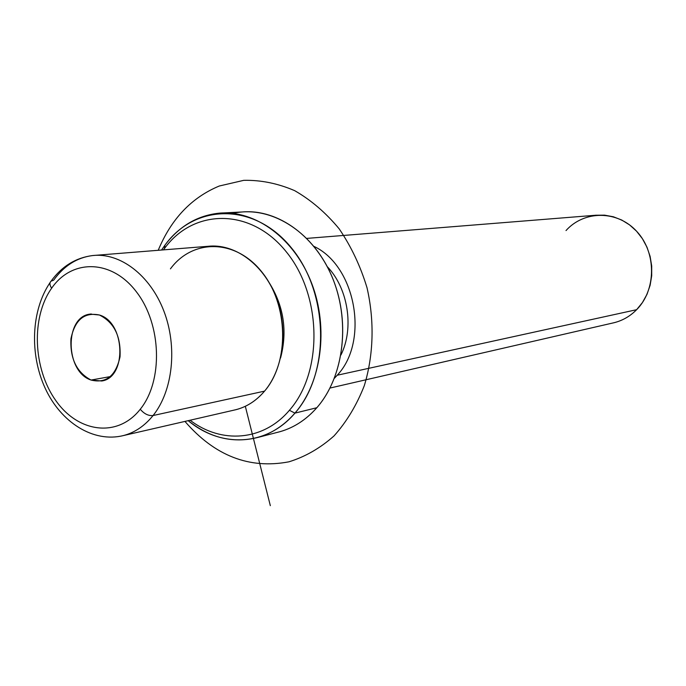 <?xml version="1.0" encoding="UTF-8"?>
<svg xmlns="http://www.w3.org/2000/svg" width="686" height="686" viewBox="0 0 686 686"><rect width="100%" height="100%" fill="white"/><g stroke="black" fill="none" stroke-linecap="round" stroke-linejoin="round"><path stroke-width="1.03" d="M233.694 410.194C245.519 407.716 255.809 401.361 264.564 391.131C289.595 362.105 288.532 304.876 261.898 272.033C235.615 238.745 192.62 238.608 170.437 268.861M268.758 281.997C283.738 305.639 287.674 330.978 280.565 357.998C287.674 330.978 283.738 305.639 268.758 281.997M327.273 266.665C348.179 288.317 354.328 328.088 340.951 354.979C354.328 328.088 348.179 288.317 327.273 266.665M313.999 246.403C355.811 265.962 369.42 341.302 337.238 375.225L334.425 378.26L337.238 375.225C369.42 341.302 355.811 265.962 313.999 246.403M306.839 238.394L595.851 215.233L604.64 215.164L613.378 216.785L621.782 220.052L629.585 224.897L636.531 231.165L642.388 238.668L646.967 247.157L650.105 256.375L651.7 266.022L651.7 275.772L650.114 285.307L646.992 294.328L642.439 302.543L636.625 309.695L337.238 375.225L636.625 309.695C630.245 316.152 622.819 320.465 614.373 322.643L330.017 388.044M612.461 323.08C621.67 321.117 629.722 316.658 636.625 309.695C656.331 289.946 656.562 252.714 636.882 231.551C617.494 210.088 584.18 210.208 566.01 230.565M99.41 315.003C125.315 322.274 127.133 377.574 101.742 380.996L91.058 380.053L110.412 376.58L91.058 380.053C65.11 371.795 64.235 316.632 90.209 314.102L99.41 315.003C84.327 311.959 74.834 319.882 70.941 338.798C70.006 358.684 76.712 372.438 91.058 380.053C106.098 383.697 115.763 375.937 120.041 356.789C121.019 336.303 114.133 322.377 99.41 315.003M51.656 288.18C71.979 258.622 111.921 259.162 136.625 292.125C161.664 324.65 163.217 380.901 140.261 409.242C117.675 438.08 78.247 432.755 55.798 400.564C33.031 368.759 30.964 317.284 51.656 288.18C49.581 285.153 49.383 282.812 51.064 281.157C49.383 282.812 49.581 285.153 51.656 288.18C30.964 317.284 33.031 368.759 55.798 400.564C78.247 432.755 117.675 438.08 140.261 409.242C163.217 380.901 161.664 324.65 136.625 292.125C111.921 259.162 71.979 258.622 51.656 288.18M121.551 435.996L123.557 435.524C134.859 432.549 144.695 425.886 153.072 415.536L264.564 391.131C256.47 400.624 246.994 406.789 236.147 409.636L121.551 435.996M92.524 255.561L207.987 246.308C234.338 243.29 262.892 263.707 275.712 296.172C288.6 328.585 283.704 368.519 264.564 391.131L153.072 415.536C172.898 390.866 177.665 346.824 163.825 310.947C150.062 275 119.956 252.354 92.524 255.561C76.918 257.602 63.978 265.808 53.688 280.162L51.064 281.157C61.886 266.297 75.709 257.765 92.524 255.561C119.956 252.354 150.062 275 163.825 310.947C177.665 346.824 172.898 390.866 153.072 415.536C148.45 415.999 144.18 413.898 140.261 409.242C144.18 413.898 148.45 415.999 153.072 415.536C144.695 425.886 134.859 432.549 123.557 435.524C93.176 443.19 60.711 422.164 45.156 388.182C29.489 354.173 31.119 310.398 50.147 282.469M289.406 410.288C263.313 441.235 221.244 444.108 190.091 420.226C221.244 444.108 263.313 441.235 289.406 410.288L294.929 413.126C266.734 446.483 220.849 448.138 188.196 420.664C210.079 438.097 233.377 443.671 258.09 437.376C272.042 433.329 284.321 425.251 294.929 413.126L289.406 410.288C323.252 372.061 322.051 295.194 286.113 251.616C250.673 207.455 193.452 208.398 164.451 248.564C193.452 208.398 250.673 207.455 286.113 251.616C322.051 295.194 323.252 372.061 289.406 410.288M163.5 249.875L164.451 248.564L163.5 249.875M164.974 245.116L164.451 248.564L164.974 245.116C195.064 203.356 254.609 202.181 291.576 248.083C329.04 293.376 330.258 373.433 294.929 413.126C321.511 382.608 328.937 328.054 311.667 283.318C294.5 238.505 255.552 209.993 219.426 213.14C197.517 215.395 179.363 226.054 164.974 245.116L161.553 250.03L164.974 245.116M223.533 212.926L242.458 211.957C278.233 208.861 316.683 236.756 333.576 280.591C350.572 324.367 343.146 377.78 316.812 407.733L294.929 413.126L316.812 407.733C306.299 419.635 294.14 427.584 280.334 431.588L258.09 437.376M277.084 432.437C292.176 428.827 305.416 420.595 316.812 407.733C344.406 376.434 350.983 319.487 331.218 274.872C311.615 230.144 269.495 204.994 233.077 213.372M245.322 406.292L270.327 505.659M158.217 250.296C171.2 218.963 191.548 197.542 219.263 186.017L243.736 180.341C260.834 179.964 277.813 183.402 294.671 190.657C311.067 200.063 325.901 212.797 339.193 228.858C351.198 246.531 360.476 266.151 367.01 287.726C374.59 320.816 373.596 355.108 364.317 385.626C356.72 405.057 346.627 421.821 334.022 435.919C320.302 448.121 305.279 456.747 288.969 461.807C249.412 469.344 214.735 455.881 184.937 421.41M90.209 314.102L91.264 313.965"/></g></svg>
